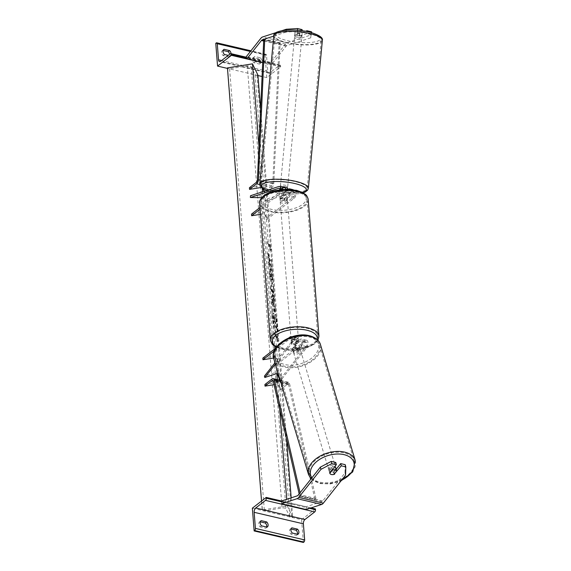<?xml version="1.0" encoding="UTF-8"?>
<svg xmlns="http://www.w3.org/2000/svg" width="571" height="571" viewBox="0 0 571 571"><rect width="100%" height="100%" fill="white"/><g stroke="black" fill="none" stroke-linecap="round" stroke-linejoin="round"><path stroke-width="0.43" stroke-dasharray="2.85 2.14" d="M297.313 349.816A3.669 2.313 -15.5 0 1 294.115 350.173A3.669 2.313 -15.5 0 1 292.423 348.824A3.669 2.313 -15.5 0 1 292.388 348.66L296.014 344.092A2.57 1.306 -76.8 0 0 296.877 341.444A2.57 1.306 -76.8 0 0 296.071 339.674A2.57 1.306 -76.8 0 0 295.307 339.895L291.346 342.971A3.669 1.677 175.5 0 0 296.27 344.127L300.225 341.044A2.57 1.306 103.2 0 1 300.988 340.823A2.57 1.306 103.2 0 1 301.802 342.593A2.57 1.306 103.2 0 1 300.938 345.241L297.313 349.816L297.691 351.186L301.317 346.611A4.404 2.234 103.2 0 0 302.801 342.079A4.404 2.234 103.2 0 0 301.409 339.038A4.404 2.234 103.2 0 0 300.103 339.424L296.142 342.5A3.669 1.677 -4.5 0 1 291.217 341.351L295.178 338.268L289.947 337.047M295.178 338.268A4.404 2.234 -76.8 0 1 296.485 337.889A4.404 2.234 -76.8 0 1 297.876 340.923A4.404 2.234 -76.8 0 1 296.392 345.462L292.773 350.037A3.669 2.313 164.5 0 0 292.802 350.194A3.669 2.313 164.5 0 0 294.493 351.543A3.669 2.313 164.5 0 0 297.691 351.186M262.831 358.131L275.472 356.083L278.213 361.728L305.328 340.644A4.404 2.234 103.2 0 1 306.641 340.259A4.404 2.234 103.2 0 1 308.033 343.299A4.404 2.234 103.2 0 1 306.548 347.839L280.19 381.085L279.84 380.229M274.23 350.994L290.075 338.674A2.57 1.306 103.2 0 1 290.839 338.446A2.57 1.306 103.2 0 1 291.645 340.223A2.57 1.306 103.2 0 1 290.782 342.864L274.979 362.799M291.66 336.84A4.404 2.234 103.2 0 1 292.63 340.109A4.404 2.234 103.2 0 1 291.16 344.242L275.386 364.141M278.213 361.728L278.341 363.356L305.456 342.272A2.57 1.306 103.2 0 1 306.22 342.043A2.57 1.306 103.2 0 1 307.034 343.821A2.57 1.306 103.2 0 1 306.17 346.469L279.811 379.708L276.728 372.092L264.423 376.111M280.19 381.085L279.811 379.708M278.341 363.356L275.6 357.71L273.58 358.031M275.722 348.11L288.883 337.868M275.472 356.083L275.6 357.71M277.113 373.463L276.728 372.092M292.388 348.66L292.773 350.037M291.346 342.971L291.217 341.351M296.27 344.127L296.142 342.5M260.24 521.83L259.762 521.723A3.669 2.677 52.1 0 0 259.562 521.858A3.669 2.677 52.1 0 0 260.169 526.926L261.561 525.848M266.621 527.033A3.669 2.677 -127.9 0 1 265.915 528.082A3.669 2.677 -127.9 0 1 265.708 528.218L260.169 526.926M303.379 542.45L301.588 519.696L252.353 508.183M291.01 529.024L290.532 528.917A3.669 2.677 52.1 0 0 290.332 529.053A3.669 2.677 52.1 0 0 290.946 534.121L296.485 535.412L297.869 534.335M297.398 534.228A3.669 2.677 -127.9 0 1 296.684 535.277A3.669 2.677 -127.9 0 1 296.485 535.412M311.059 507.897L281.689 501.031M301.588 519.696L315.442 508.925M290.946 534.121L292.331 533.043M290.532 528.917L291.538 528.139M265.708 528.218L267.1 527.14M259.762 521.723L260.769 520.945M297.841 340.423A3.669 1.677 175.5 0 0 298.419 339.41A3.669 1.677 175.5 0 0 295.735 338.018A3.669 1.677 175.5 0 0 291.688 338.981A3.669 1.677 175.5 0 0 291.11 339.988A3.669 1.677 175.5 0 0 293.794 341.387A3.669 1.677 175.5 0 0 297.841 340.423M291.424 343.221L291.274 341.272A3.669 1.677 -4.5 0 1 291.189 340.966A3.669 1.677 -4.5 0 1 291.767 339.959A3.669 1.677 -4.5 0 1 294.101 339.074L294.258 341.023L291.424 343.221A3.669 1.677 175.5 0 0 295.735 344.227L298.562 342.029A3.669 1.677 175.5 0 0 294.258 341.023M298.562 342.029L298.412 340.08A3.669 1.677 -4.5 0 1 298.497 340.387A3.669 1.677 -4.5 0 1 297.919 341.394A3.669 1.677 -4.5 0 1 295.585 342.279L295.735 344.227M280.611 198.23A3.669 1.677 -4.5 0 1 282.945 197.345L282.795 195.396L279.968 197.595L280.118 199.543A3.669 1.677 -4.5 0 1 280.033 199.236A3.669 1.677 -4.5 0 1 280.611 198.23M286.842 200.642A3.669 1.677 175.5 0 0 287.42 199.636A3.669 1.677 175.5 0 0 284.729 198.237A3.669 1.677 175.5 0 0 280.689 199.2A3.669 1.677 175.5 0 0 280.111 200.207A3.669 1.677 175.5 0 0 282.795 201.606A3.669 1.677 175.5 0 0 286.842 200.642M287.256 198.351A3.669 1.677 -4.5 0 1 287.341 198.658A3.669 1.677 -4.5 0 1 286.763 199.664A3.669 1.677 -4.5 0 1 284.429 200.549L284.272 198.601L287.099 196.403L287.256 198.351L284.429 200.549M287.099 196.403A3.669 1.677 175.5 0 0 282.795 195.396M279.968 197.595A3.669 1.677 175.5 0 0 284.272 198.601M298.412 340.08L295.585 342.279M291.274 341.272L294.101 339.074M280.118 199.543L282.945 197.345M286.97 202.27A3.669 1.677 175.5 0 0 287.548 201.256A3.669 1.677 175.5 0 0 284.858 199.864A3.669 1.677 175.5 0 0 280.818 200.828A3.669 1.677 175.5 0 0 280.233 201.834A3.669 1.677 175.5 0 0 282.923 203.233A3.669 1.677 175.5 0 0 286.97 202.27M297.712 338.796A3.669 1.677 175.5 0 0 298.29 337.789A3.669 1.677 175.5 0 0 295.607 336.39A3.669 1.677 175.5 0 0 291.56 337.354A3.669 1.677 175.5 0 0 290.982 338.36A3.669 1.677 175.5 0 0 293.672 339.759A3.669 1.677 175.5 0 0 297.712 338.796M275.158 333.521A23.218 10.628 175.5 0 0 271.489 339.895A23.218 10.628 175.5 0 0 288.512 348.731A23.218 10.628 175.5 0 0 314.114 342.629A23.218 10.628 175.5 0 0 317.783 336.255A23.218 10.628 175.5 0 0 300.767 327.419A23.218 10.628 175.5 0 0 275.158 333.521M264.416 196.995A23.218 10.628 175.5 0 0 260.747 203.369A23.218 10.628 175.5 0 0 277.763 212.205A23.218 10.628 175.5 0 0 303.372 206.102A23.218 10.628 175.5 0 0 307.041 199.729A23.218 10.628 175.5 0 0 290.018 190.892A23.218 10.628 175.5 0 0 264.416 196.995M335.755 462.46L329.11 470.839A3.669 2.313 164.5 0 0 329.146 470.996A3.669 2.313 164.5 0 0 330.83 472.345A3.669 2.313 164.5 0 0 334.035 471.989L334.527 473.766M345.191 464.666L344.984 472.895L322.729 500.96A2.934 1.492 103.2 0 1 322.329 501.367A2.934 1.492 103.2 0 1 321.908 501.602L306.313 506.684L281.696 500.931M344.984 472.895L345.591 475.086M281.631 501.816L281.489 503.758M306.313 506.684L306.106 509.518M334.035 471.989L336.212 469.234M331.43 474.508A3.669 2.27 -16.7 0 1 329.817 473.38A3.669 2.313 164.5 0 0 330.159 473.88M329.11 470.839L329.717 473.031M335.798 467.813A3.669 2.27 -16.7 0 1 334.32 470.425A3.669 2.27 -16.7 0 1 330.438 471.196A3.669 2.27 -16.7 0 1 328.768 469.926A3.669 2.27 -16.7 0 1 330.245 467.314A3.669 2.27 -16.7 0 1 334.128 466.543A3.669 2.27 -16.7 0 1 334.713 466.728M336.083 468.798A3.669 2.27 -16.7 0 1 333.357 471.817L335.991 468.498M334.099 474.301L333.357 471.817M298.547 347.996A3.669 2.27 -16.7 0 1 300.218 349.266A3.669 2.27 -16.7 0 1 298.74 351.879A3.669 2.27 -16.7 0 1 294.857 352.65A3.669 2.27 -16.7 0 1 293.194 351.379A3.669 2.27 -16.7 0 1 294.672 348.767A3.669 2.27 -16.7 0 1 298.547 347.996M297.277 351.622L299.918 348.296A3.669 2.27 -16.7 0 1 299.968 348.438A3.669 2.27 -16.7 0 1 297.277 351.622L296.784 349.966A3.669 2.27 -16.7 0 1 294.115 350.173A3.669 2.27 -16.7 0 1 292.502 349.045L292.994 350.694A3.669 2.27 -16.7 0 1 292.944 350.551A3.669 2.27 -16.7 0 1 295.635 347.375L292.994 350.694M299.918 348.296L299.418 346.64A3.669 2.27 -16.7 0 0 297.805 345.512A3.669 2.27 -16.7 0 0 295.136 345.719L295.635 347.375M295.136 345.719L292.502 349.045M296.784 349.966L299.418 346.64M329.074 470.897A3.669 2.27 -16.7 0 1 329.017 470.754A3.669 2.27 -16.7 0 1 331.708 467.57L329.074 470.897L329.81 473.366M332.351 469.712L331.708 467.57M298.961 349.373A3.669 2.27 -16.7 0 1 300.632 350.644A3.669 2.27 -16.7 0 1 299.154 353.256A3.669 2.27 -16.7 0 1 295.271 354.027A3.669 2.27 -16.7 0 1 293.601 352.757A3.669 2.27 -16.7 0 1 295.086 350.144A3.669 2.27 -16.7 0 1 298.961 349.373M330.024 469.819A3.669 2.27 163.3 0 0 333.907 469.048A3.669 2.27 163.3 0 0 335.384 466.436A3.669 2.27 163.3 0 0 333.714 465.165A3.669 2.27 163.3 0 0 329.831 465.936A3.669 2.27 163.3 0 0 328.354 468.548A3.669 2.27 163.3 0 0 330.024 469.819M343.549 452.76A23.218 14.389 163.3 0 0 318.989 457.649A23.218 14.389 163.3 0 0 309.632 474.166A23.218 14.389 163.3 0 0 320.188 482.224A23.218 14.389 163.3 0 0 344.748 477.327A23.218 14.389 163.3 0 0 354.106 460.818A23.218 14.389 163.3 0 0 343.549 452.76M285.436 366.439A23.218 14.389 -16.7 0 1 274.879 358.374A23.218 14.389 -16.7 0 1 284.237 341.865A23.218 14.389 -16.7 0 1 308.797 336.969A23.218 14.389 -16.7 0 1 319.353 345.027A23.218 14.389 -16.7 0 1 310.003 361.543A23.218 14.389 -16.7 0 1 285.436 366.439M286.271 30.17L286.128 32.069L297.391 31.384L301.909 32.44L294.786 34.76L295 31.926A3.669 0.928 -175.7 0 0 296.67 32.761A3.669 0.928 -175.7 0 0 299.925 33.082L305.471 31.269M294.786 34.76A3.669 0.928 -175.7 0 0 296.456 35.595A3.669 0.928 -175.7 0 0 299.711 35.909L306.834 33.589L306.984 31.555M311.502 32.611L310.745 37.829L310.959 34.995L287.106 42.775A5.867 2.976 -76.8 0 0 286.271 43.232A5.867 2.976 -76.8 0 0 285.464 44.046L270.918 62.403L246.294 56.643M310.745 37.829L286.892 45.601A2.934 1.492 -76.8 0 0 286.478 45.837A2.934 1.492 -76.8 0 0 286.071 46.244L271.525 64.594L270.918 62.403M311.352 34.645L306.834 33.589M271.525 64.594L262.703 62.532M286.128 32.069L273.773 36.101M301.909 32.44L302.038 30.741M297.391 31.384L297.477 30.263M302.123 29.606L295 31.926M310.959 34.995L311.559 31.812M281.824 30.713L276.236 32.533M299.711 35.909L299.925 33.082M297.605 34.303L297.905 31.134A3.669 0.971 5.4 0 1 300.624 31.512A3.669 0.971 5.4 0 1 302.209 32.254L299.382 33.175A3.669 0.971 5.4 0 1 296.67 32.804A3.669 0.971 5.4 0 1 295.086 32.062L294.786 35.231A3.669 0.971 5.4 0 1 294.693 34.981A3.669 0.971 5.4 0 1 297.605 34.303L294.786 35.231M296.27 37.029A3.669 0.971 5.4 0 1 294.593 36.037A3.669 0.971 5.4 0 1 296.535 35.373A3.669 0.971 5.4 0 1 300.225 35.737A3.669 0.971 5.4 0 1 301.895 36.73A3.669 0.971 5.4 0 1 299.953 37.393A3.669 0.971 5.4 0 1 296.27 37.029M287.563 188.145A3.669 0.971 5.4 0 1 285.621 188.808A3.669 0.971 5.4 0 1 281.938 188.444A3.669 0.971 5.4 0 1 280.261 187.452A3.669 0.971 5.4 0 1 281.232 186.903M287.449 189.272A3.669 0.971 5.4 0 1 284.551 189.879L284.351 191.992A3.669 0.971 5.4 0 1 281.631 191.613A3.669 0.971 5.4 0 1 280.054 190.871L280.254 188.758A3.669 0.971 5.4 0 1 280.161 188.509A3.669 0.971 5.4 0 1 283.073 187.838L280.254 188.758M287.349 189.265L287.177 191.071A3.669 0.971 5.4 0 0 285.593 190.321A3.669 0.971 5.4 0 0 282.873 189.95L283.073 187.838M282.873 189.95L280.054 190.871M284.351 191.992L287.177 191.071M297.905 31.134L295.086 32.062M299.382 33.175L299.083 36.344L301.909 35.423A3.669 0.971 5.4 0 1 301.995 35.673A3.669 0.971 5.4 0 1 299.083 36.344M301.909 35.423L302.209 32.254M284.551 189.879L287.377 188.951M282.103 186.681A3.669 0.971 5.4 0 1 280.425 185.696A3.669 0.971 5.4 0 1 282.374 185.025A3.669 0.971 5.4 0 1 286.057 185.397A3.669 0.971 5.4 0 1 287.734 186.389A3.669 0.971 5.4 0 1 285.785 187.052A3.669 0.971 5.4 0 1 282.103 186.681M300.053 37.5A3.669 0.971 -174.6 0 0 296.37 37.129A3.669 0.971 -174.6 0 0 294.429 37.8A3.669 0.971 -174.6 0 0 296.099 38.785A3.669 0.971 -174.6 0 0 299.789 39.156A3.669 0.971 -174.6 0 0 301.731 38.485A3.669 0.971 -174.6 0 0 300.053 37.5M285.557 42.225A23.218 6.145 -174.6 0 0 308.897 44.545A23.218 6.145 -174.6 0 0 321.195 40.327A23.218 6.145 -174.6 0 0 310.603 34.06A23.218 6.145 -174.6 0 0 287.263 31.74A23.218 6.145 -174.6 0 0 274.965 35.952A23.218 6.145 -174.6 0 0 285.557 42.225M296.599 181.956A23.218 6.145 5.4 0 1 307.191 188.23A23.218 6.145 5.4 0 1 294.893 192.441A23.218 6.145 5.4 0 1 271.56 190.122A23.218 6.145 5.4 0 1 260.968 183.855A23.218 6.145 5.4 0 1 273.266 179.637A23.218 6.145 5.4 0 1 296.599 181.956M223.14 50.484L222.669 50.376A3.669 2.677 -127.9 0 0 222.469 50.512A3.669 2.677 -127.9 0 0 223.075 55.573L228.614 56.872A3.669 2.677 52.1 0 0 228.814 56.736A3.669 2.677 52.1 0 0 229.642 54.559A3.669 2.677 52.1 0 0 229.613 54.309M258.977 58.863L253.438 57.571A3.669 2.677 -127.9 0 0 253.239 57.707A3.669 2.677 -127.9 0 0 253.852 62.767L259.391 64.066A3.669 2.677 52.1 0 0 259.591 63.931A3.669 2.677 52.1 0 0 260.412 61.754A3.669 2.677 52.1 0 0 258.977 58.863L260.362 57.785A3.669 2.677 -127.9 0 1 261.796 60.676A3.669 2.677 -127.9 0 1 260.976 62.853A3.669 2.677 -127.9 0 1 260.776 62.988L255.237 61.697A3.669 2.677 52.1 0 1 254.623 56.629A3.669 2.677 52.1 0 1 254.823 56.493L260.362 57.785M265.008 54.852L266.8 77.606L280.654 66.836L280.589 66.022A1.649 0.835 -76.8 0 0 280.075 65.108A1.649 0.835 -76.8 0 0 279.583 65.251L269.783 72.867A3.298 1.677 103.2 0 1 268.805 73.152A3.298 1.677 103.2 0 1 267.77 71.325L266.507 55.237A1.649 0.835 -76.8 0 0 265.993 54.324A1.649 0.835 -76.8 0 0 265.501 54.466L265.008 54.852L215.767 43.339M266.8 77.606L262.075 76.5M257.949 75.536L227.479 68.413M231.034 53.638A3.669 2.677 -127.9 0 1 230.199 55.658A3.669 2.677 -127.9 0 1 229.999 55.794L228.236 55.38M280.654 66.836L262.703 62.639M253.438 57.571L254.823 56.493M253.852 62.767L255.237 61.697M259.391 64.066L260.776 62.988M222.669 50.376L223.668 49.591M223.075 55.573L224.46 54.495M228.614 56.872L229.999 55.794M279.961 190.778L283.851 189.515A2.57 1.306 103.2 0 1 284.251 189.493A2.57 1.306 103.2 0 1 285.043 191.585A2.57 1.306 103.2 0 1 283.844 194.268L279.883 197.345A3.669 1.677 175.5 0 0 284.808 198.494L288.769 195.418A2.57 1.306 -76.8 0 0 289.968 192.734A2.57 1.306 -76.8 0 0 289.169 190.643A2.57 1.306 -76.8 0 0 288.776 190.664L284.886 191.935A3.669 0.928 4.3 0 1 281.631 191.613A3.669 0.928 4.3 0 1 279.961 190.778L280.097 189.015A3.669 0.928 -175.7 0 0 281.767 189.843A3.669 0.928 -175.7 0 0 285.022 190.164L287.748 189.272M260.433 214.325L264.266 213.704L267.007 219.35L294.129 198.265A4.404 2.234 -76.8 0 0 296.185 193.669A4.404 2.234 -76.8 0 0 294.822 190.079A4.404 2.234 -76.8 0 0 294.136 190.122L265.886 199.329L263.138 195.924L250.498 195.732M294.129 198.265L288.897 197.045A4.404 2.234 -76.8 0 0 290.839 193.305A4.404 2.234 -76.8 0 0 290.353 189.386M259.905 207.587L278.612 193.041A2.57 1.306 -76.8 0 0 279.826 189.765M267.007 219.35L266.878 217.722L294.001 196.638A2.57 1.306 -76.8 0 0 295.2 193.962A2.57 1.306 -76.8 0 0 294.4 191.863A2.57 1.306 -76.8 0 0 294.008 191.892L265.751 201.099L263.003 197.687L261.718 197.673M284.665 187.702A4.404 2.234 103.2 0 0 283.98 187.745L280.097 189.015M265.886 199.329L265.751 201.099M266.878 217.722L264.137 212.077L251.497 214.125M288.897 197.045L284.936 200.121A3.669 1.677 -4.5 0 1 280.011 198.972L283.973 195.889L278.741 194.668A4.404 2.234 -76.8 0 0 280.825 189.636M260.026 209.214L278.741 194.668M285.9 189.279A4.404 2.234 103.2 0 1 283.973 195.889M264.266 213.704L264.137 212.077M263.138 195.924L263.003 197.687M279.883 197.345L280.011 198.972M284.808 198.494L284.936 200.121M284.886 191.935L285.022 190.164M277.677 384.083L277.549 382.456L280.29 388.102L287.406 382.57A3.669 1.863 -76.8 0 1 288.498 382.249A3.669 1.863 -76.8 0 1 289.547 383.648L315.941 498.454L314.999 499.546L288.605 384.733A1.834 0.928 -76.8 0 0 288.077 384.033A1.834 0.928 -76.8 0 0 287.534 384.197L280.418 389.729L277.677 384.083L274.03 384.668M277.549 382.456L264.901 384.504M315.941 498.454L300.56 494.857L300.068 492.737M314.999 499.546L299.618 495.949L300.56 494.857M299.618 495.949L299.147 493.901M280.29 388.102L280.418 389.729M264.116 191.292L264.937 192.977L272.046 187.445A3.669 1.863 103.2 0 0 273.78 183.355L280.104 43.103L279.112 43.517L272.788 183.776A1.834 0.928 103.2 0 1 271.917 185.818L264.808 191.349L262.06 185.703L249.42 187.752M262.646 188.266L262.189 187.331L261.554 187.431M280.104 43.103L264.723 39.506L263.716 40.184M279.112 43.517L263.723 39.92M264.937 192.977L264.808 191.349M262.06 185.703L262.189 187.331M272.381 315.506A12.369 1.949 80.8 0 0 276.978 333.1A12.369 1.949 80.8 0 0 277.62 326.277A12.369 1.949 80.8 0 0 273.024 308.675A12.369 1.949 80.8 0 0 272.381 315.506M272.024 315.563A12.369 1.949 80.8 0 0 276.621 333.157A12.369 1.949 80.8 0 0 277.263 326.334A12.369 1.949 80.8 0 0 272.667 308.74A12.369 1.949 80.8 0 0 272.024 315.563M277.128 335.512L277.278 337.468L274.951 332.672L275.108 334.627L277.435 339.417L277.585 341.365L278.569 340.93L277.128 335.512L276.921 337.525L274.594 332.729L274.751 334.685L275.108 334.627M273.116 279.983L272.738 284.194L272.024 283.366C271.011 281.018 270.29 277.62 269.869 273.195L270.083 269.005L270.661 274.844L272.139 280.118L271.375 279.711C271.875 280.632 272.074 280.168 271.96 278.313L271.353 274.608L271.96 272.781L273.116 279.983L272.381 284.251L271.668 283.423C270.654 281.075 269.933 277.677 269.512 273.252L270.083 269.005M269.726 269.062L270.304 274.901L271.368 279.69L271.725 279.633C272.231 280.575 272.431 280.111 272.317 278.255L271.71 274.544M273.795 295.136L274.708 300.903L271.168 289.012L270.897 285.557L273.573 286.449L273.873 290.289L273.395 290.097L273.795 295.136L273.438 295.193L274.415 297.184M287.263 505.935L292.702 517.119L291.802 517.262A1.649 0.757 -4.5 0 1 289.847 516.805L286.007 508.897A3.298 1.513 175.5 0 0 282.088 507.983L264.387 510.852A1.649 0.757 -4.5 0 1 262.432 510.388L262.239 509.996L287.263 505.935L286.742 499.282M260.597 109.254L286.563 439.199M291.181 497.833L292.702 517.119M258.941 146.048L262.239 187.987M262.539 191.806L274.708 346.383M274.894 348.753L276.842 373.548M277.328 379.636L279.64 409.079M272.652 296.121C273.409 297.891 273.93 300.524 274.208 304.015L275.236 307.626L275.522 311.224L272.417 304.843L271.974 299.268C271.725 295.864 271.946 294.807 272.645 296.106L272.296 296.185C273.052 297.948 273.573 300.582 273.852 304.072L273.994 305.856L274.351 305.799M272.281 296.163L272.296 296.185C271.589 294.864 271.368 295.921 271.618 299.325L271.974 299.268M268.356 253.26L268.691 257.535L270.304 264.601L269.041 262.01L269.326 265.615L272.431 272.003L272.153 268.399L270.89 264.708L271.789 263.809L271.446 259.484L270.076 260.933L268.356 253.26L267.999 253.317L268.334 257.592L269.947 264.659L268.684 262.068L268.97 265.672L272.074 272.06L271.789 268.456L270.533 264.766L271.432 263.866L271.089 259.541L269.719 260.99L267.999 253.317M270.269 248.399L267.942 243.603L267.785 241.654L270.119 246.444L269.962 244.495L271.403 249.912L270.426 250.348L270.269 248.399L267.942 243.603M261.532 501.045L262.239 509.996M257.906 75.022L257.014 75.172A1.649 0.757 -4.5 0 1 255.051 74.708L251.211 66.807A3.298 1.513 175.5 0 0 247.293 65.893L229.592 68.756A1.649 0.757 -4.5 0 1 227.636 68.299L227.444 67.899M273.609 313.55L275.136 318.133L275.971 317.262L276.3 321.43L275.565 322.115L276.635 325.634L276.914 329.246L273.802 322.843L273.323 313.136L273.959 313.472L272.967 313.194L273.602 313.529L274.772 318.197L275.971 317.262M276.3 321.43L275.208 322.172L276.278 325.691L276.557 329.303L273.445 322.9L272.967 313.194L273.959 313.472M273.445 322.9L273.802 322.843M276.557 329.303L276.914 329.246M276.278 325.691L276.635 325.634M275.329 323.757L275.693 323.7M275.208 322.172L275.565 322.115M275.943 321.487L275.615 317.319M274.772 318.197L275.136 318.133M273.038 292.659L272.81 289.761L272.046 289.397L273.038 292.659L272.681 292.716L272.81 289.761M272.453 289.818L272.046 289.397M274.059 297.241L274.351 300.96L274.708 300.903M274.351 300.96L270.811 289.069L271.168 289.012M270.811 289.069L270.897 285.557M270.54 285.614L273.573 286.449M273.209 286.506L273.516 290.346L273.873 290.289M273.038 290.154L273.438 295.193M271.689 289.454L272.681 292.716M272.495 302.78L273.316 304.471L272.61 299.846L272.967 299.789L272.61 299.846C272.346 299.34 272.26 299.754 272.367 301.088L272.495 302.78L273.673 304.414L272.967 299.789C272.702 299.283 272.617 299.696 272.724 301.031L272.852 302.723M273.316 304.471L273.673 304.414M273.994 305.856L275.236 307.626M274.879 307.683L275.165 311.288L275.522 311.224M275.165 311.288L272.417 304.843M272.06 304.9L271.618 299.325M270.44 272.81L270.797 272.752M271.368 279.69L271.732 279.654M271.353 274.608L271.96 272.781M271.603 272.838L272.752 280.04M269.719 260.99L270.076 260.933M271.089 259.541L271.446 259.484M271.432 263.866L271.789 263.809M270.533 264.766L270.89 264.708M270.989 266.807L271.346 266.75M271.789 268.456L272.153 268.399M272.074 272.06L272.431 272.003M268.97 265.672L269.326 265.615M268.684 262.068L269.041 262.01M269.947 264.659L270.304 264.601M268.334 257.592L268.691 257.535M267.585 243.66L267.785 241.654M270.119 246.444L267.428 241.711M269.762 246.501L269.962 244.495M269.605 244.552L271.403 249.912M271.047 249.97L270.426 250.348M270.069 250.405L269.912 248.456M277.435 339.417L277.228 341.422L278.213 340.987L276.771 335.57M278.213 340.987L278.569 340.93M277.228 341.422L277.585 341.365M277.078 339.474L274.751 334.685M274.594 332.729L274.951 332.672M276.921 337.525L277.278 337.468M274.294 317.212L273.78 317.076L273.909 320.831L274.658 322.365L273.937 317.269L274.294 317.212L274.266 320.774L275.015 322.308L274.308 317.233L273.944 317.29M274.658 322.365L275.015 322.308M273.909 320.831L274.266 320.774M305.328 340.644L300.103 339.424M306.548 347.839L301.317 346.611M295.307 339.895L290.075 338.674M296.014 344.092L290.782 342.864M306.17 346.469L300.938 345.241M296.392 345.462L291.16 344.242M305.456 342.272L300.225 341.044M309.639 508.361L285.022 502.608M318.953 336.162A24.389 11.17 -4.5 0 1 315.099 342.857A24.389 11.17 -4.5 0 1 288.198 349.274A24.389 11.17 -4.5 0 1 270.319 339.988M276.557 346.911A22.555 10.328 175.5 0 0 313.693 344.127A22.555 10.328 175.5 0 0 317.112 339.524M259.577 203.462A24.389 11.17 175.5 0 0 277.456 212.74A24.389 11.17 175.5 0 0 304.357 206.331A24.389 11.17 175.5 0 0 308.204 199.636M264.837 195.496A22.555 10.328 -4.5 0 1 295.935 190.457A22.555 10.328 -4.5 0 1 302.687 204.347A22.555 10.328 -4.5 0 1 271.589 209.386A22.555 10.328 -4.5 0 1 264.837 195.496M322.729 500.96L298.112 495.207M321.908 501.602L297.291 495.842M311.88 477.841A22.555 13.982 163.3 0 0 320.931 483.187A22.555 13.982 163.3 0 0 341.501 480.247M355.233 460.483A24.389 15.117 -16.7 0 1 345.405 477.827A24.389 15.117 -16.7 0 1 319.596 482.973A24.389 15.117 -16.7 0 1 308.511 474.501M308.055 336.005A22.555 13.982 -16.7 0 1 315.52 354.377A22.555 13.982 -16.7 0 1 285.35 364.641A22.555 13.982 -16.7 0 1 277.884 346.276A22.555 13.982 -16.7 0 1 308.055 336.005M273.759 358.716A24.389 15.117 163.3 0 0 284.843 367.182A24.389 15.117 163.3 0 0 310.653 362.035A24.389 15.117 163.3 0 0 320.481 344.691M287.106 42.775L262.489 37.015M286.071 46.244L263.674 41.005M285.464 44.046L260.847 38.293M286.892 45.601L264.68 40.413M310.41 32.411A22.555 5.967 -174.6 0 0 279.362 31.476A22.555 5.967 -174.6 0 0 286.078 40.348A22.555 5.967 -174.6 0 0 317.126 41.29A22.555 5.967 -174.6 0 0 310.41 32.411M322.358 40.441A24.389 6.452 5.4 0 1 309.439 44.866A24.389 6.452 5.4 0 1 284.922 42.432A24.389 6.452 5.4 0 1 273.795 35.845M302.894 192.677A22.555 5.967 5.4 0 1 271.746 191.77A22.555 5.967 5.4 0 1 267.135 190.307M259.798 183.741A24.389 6.452 -174.6 0 0 270.925 190.329A24.389 6.452 -174.6 0 0 295.443 192.762A24.389 6.452 -174.6 0 0 308.361 188.337M267.77 71.325L221.605 60.533M266.507 55.237L250.398 51.469M265.501 54.466L216.266 42.953M280.589 66.022L247.371 58.249M279.583 65.251L230.349 53.738M269.783 72.867L220.549 61.354M294.136 190.122L288.905 188.894M283.851 189.515L279.362 188.466M283.844 194.268L278.612 193.041M294.008 191.892L288.776 190.664M283.98 187.745L278.748 186.524M294.001 196.638L288.769 195.418M287.534 384.197L273.109 380.821M287.406 382.57L272.017 378.973M289.547 383.648L280.611 381.556M288.605 384.733L273.216 381.135M271.917 185.818L256.536 182.22M272.046 187.445L259.819 184.583M273.78 183.355L260.133 180.165M272.788 183.776L257.4 180.179M227.636 68.299L262.432 510.388M257.014 75.172L291.802 517.262M255.051 74.708L289.847 516.805M251.211 66.807L286.007 508.897M247.293 65.893L282.088 507.983M229.592 68.756L264.387 510.852M272.959 316.741L273.316 316.684M272.367 301.088L272.724 301.031M273.181 302.758L273.538 302.701M272.617 299.868L272.974 299.811M273.852 304.072L274.208 304.015M271.675 283.444L272.039 283.387M271.668 283.423L272.024 283.366M269.512 273.252L269.869 273.195M270.304 274.901L270.661 274.844M271.96 278.313L272.317 278.255M274.465 319.981L274.829 319.924M273.723 318.461L274.08 318.404M306.641 340.259L301.409 339.038M296.071 339.674L290.839 338.446M306.22 342.043L300.988 340.823M296.485 337.889L291.81 336.79M292.423 348.824L292.802 350.194M290.332 529.053L291.724 527.975M296.684 535.277L298.069 534.199M259.562 521.858L260.947 520.781M265.915 528.082L267.299 527.004M317.947 340.337L314.685 343.949L303.115 349.024L295.528 350.201L288.269 350.237L281.888 349.288L276.278 347.289M298.419 339.41L298.497 340.387M287.341 198.658L287.42 199.636M280.033 199.236L280.111 200.207M291.11 339.988L291.189 340.966M287.548 201.256L298.29 337.789M260.747 203.369L271.489 339.895M307.041 199.729L317.783 336.255M280.233 201.834L290.982 338.36M329.146 470.996L329.752 473.188M311.059 478.876L320.131 483.601L330.388 483.923L340.937 480.96M300.218 349.266L299.968 348.438M293.194 351.379L292.944 350.551M329.017 470.754L328.768 469.926M300.632 350.644L335.384 466.436M274.879 358.374L309.632 474.166M319.353 345.027L354.106 460.818M293.601 352.757L328.354 468.548M266.942 190.371L277.021 192.969L283.409 193.812L292.188 194.176L298.476 193.755L303.137 192.812M294.693 34.981L294.593 36.037M280.261 187.452L280.161 188.509M301.995 35.673L301.895 36.73M280.425 185.696L294.429 37.8M307.191 188.23L321.195 40.327M260.968 183.855L274.965 35.952M287.734 186.389L301.731 38.485M280.075 65.108L246.465 57.25M268.805 73.152L219.564 61.639M265.993 54.324L250.933 50.798M253.239 57.707L254.623 56.629M259.591 63.931L260.976 62.853M222.469 50.512L223.853 49.434M228.814 56.736L230.199 55.658M294.822 190.079L293.094 189.672M284.251 189.493L279.019 188.266M294.4 191.863L289.169 190.643M288.498 382.249L280.24 380.322M288.077 384.033L272.695 380.436M276.621 333.157L276.978 333.1M273.131 312.958L273.488 312.901M272.667 308.74L273.024 308.675M272.738 284.194L272.381 284.251"/><path stroke-width="0.86" d="M274.979 362.799L264.423 376.111L264.801 377.488L275.386 364.141M279.84 380.229L277.113 373.463L264.801 377.488M273.58 358.031L262.96 359.751L274.23 350.994M262.96 359.751L262.831 358.131L275.722 348.11M288.883 337.868L289.947 337.047A4.404 2.234 103.2 0 1 291.253 336.662A4.404 2.234 103.2 0 1 291.66 336.84M266.621 527.033A3.669 2.677 -127.9 0 0 266.736 525.905A3.669 2.677 -127.9 0 0 265.301 523.015L266.686 521.937A3.669 2.677 52.1 0 1 268.12 524.828A3.669 2.677 52.1 0 1 267.299 527.004A3.669 2.677 52.1 0 1 267.1 527.14L261.561 525.848A3.669 2.677 -127.9 0 1 260.947 520.781A3.669 2.677 -127.9 0 1 261.147 520.645L266.686 521.937M291.01 529.024L296.078 530.209L297.462 529.131L291.924 527.84A3.669 2.677 -127.9 0 0 291.724 527.975A3.669 2.677 -127.9 0 0 292.331 533.043L297.869 534.335A3.669 2.677 52.1 0 0 298.069 534.199A3.669 2.677 52.1 0 0 298.897 532.022A3.669 2.677 52.1 0 0 297.462 529.131M296.078 530.209A3.669 2.677 -127.9 0 1 297.512 533.1A3.669 2.677 -127.9 0 1 297.398 534.228M265.301 523.015L260.24 521.83M254.145 530.937L252.353 508.183L266.207 497.412L266.272 498.226A1.649 0.835 103.2 0 1 265.501 500.382L255.701 507.997A3.298 1.677 -76.8 0 0 254.152 512.308L255.415 528.396A1.649 0.835 103.2 0 1 254.637 530.552L254.145 530.937L303.379 542.45L303.879 542.065L254.637 530.552M311.059 507.897L315.442 508.925L315.506 509.739A1.649 0.835 103.2 0 1 314.735 511.894L304.935 519.51A3.298 1.677 -76.8 0 0 303.387 523.821L304.65 539.909A1.649 0.835 103.2 0 1 303.879 542.065M281.689 501.031L266.207 497.412M291.538 528.139L291.924 527.84M260.769 520.945L261.147 520.645M334.527 473.766L341.287 465.8L345.798 466.857L345.191 464.666L340.673 463.609L341.287 465.8M330.159 473.88A3.669 2.313 164.5 0 0 331.437 474.537A3.669 2.313 164.5 0 0 334.642 474.18M345.798 466.857L345.591 475.086L323.336 503.158A5.867 2.976 103.2 0 1 322.536 503.972A5.867 2.976 103.2 0 1 321.701 504.429L306.106 509.518L281.489 503.758L297.084 498.676A5.867 2.976 103.2 0 0 297.912 498.212A5.867 2.976 103.2 0 0 298.719 497.398L320.973 469.333L320.367 467.135L298.112 495.207A2.934 1.492 103.2 0 1 297.712 495.614A2.934 1.492 103.2 0 1 297.291 495.842L281.696 500.931L281.631 501.816M320.367 467.135L331.237 461.404L331.844 463.595L320.973 469.333M331.844 463.595L336.362 464.651L335.755 462.46L331.237 461.404M336.212 469.234L340.673 463.609M336.362 464.651L329.717 473.031A3.669 2.313 164.5 0 0 329.752 473.188A3.669 2.313 164.5 0 0 329.817 473.38L332.45 470.054A3.669 2.27 -16.7 0 1 335.12 469.847A3.669 2.27 -16.7 0 1 336.733 470.975L335.991 468.498A3.669 2.27 -16.7 0 1 336.041 468.641A3.669 2.27 -16.7 0 1 336.083 468.798M336.733 470.975L334.099 474.301A3.669 2.27 -16.7 0 1 331.43 474.508M334.713 466.728A3.669 2.27 -16.7 0 1 335.798 467.813L336.041 468.641M276.236 32.533L262.489 37.015A5.867 2.976 -76.8 0 0 261.654 37.479A5.867 2.976 -76.8 0 0 260.847 38.293L246.294 56.643L246.908 58.834L261.454 40.484A2.934 1.492 -76.8 0 1 261.861 40.077A2.934 1.492 -76.8 0 1 262.275 39.849L273.773 36.101M311.502 32.611L311.559 31.812L307.048 30.755L306.984 31.555M262.703 62.532L246.908 58.834M302.038 30.741L302.123 29.606L297.605 28.55L286.342 29.242L281.824 30.713M297.477 30.263L297.605 28.55M305.471 31.269L307.048 30.755M286.342 29.242L286.271 30.17M281.232 186.903A3.669 0.971 5.4 0 1 285.893 187.152A3.669 0.971 5.4 0 1 287.563 188.145L287.463 189.201A3.669 0.971 5.4 0 1 287.449 189.272M229.613 54.309A3.669 2.677 52.1 0 0 228.207 51.668L229.592 50.591A3.669 2.677 -127.9 0 1 231.027 53.481A3.669 2.677 -127.9 0 1 231.034 53.638M228.207 51.668L223.14 50.484M215.767 43.339L217.558 66.093L231.412 55.323L231.355 54.509A1.649 0.835 -76.8 0 0 230.834 53.595A1.649 0.835 -76.8 0 0 230.349 53.738L220.549 61.354A3.298 1.677 103.2 0 1 219.564 61.639A3.298 1.677 103.2 0 1 218.536 59.812L217.273 43.724A1.649 0.835 -76.8 0 0 216.759 42.811A1.649 0.835 -76.8 0 0 216.266 42.953L215.767 43.339M262.075 76.5L257.949 75.536M227.479 68.413L217.558 66.093M223.668 49.591L224.053 49.299A3.669 2.677 52.1 0 0 223.853 49.434A3.669 2.677 52.1 0 0 224.46 54.495L228.236 55.38M224.053 49.299L229.592 50.591M262.703 62.639L231.412 55.323M290.353 189.386A4.404 2.234 -76.8 0 0 289.59 188.858A4.404 2.234 -76.8 0 0 288.905 188.894L287.748 189.272M279.826 189.765A2.57 1.306 -76.8 0 0 279.019 188.266A2.57 1.306 -76.8 0 0 278.619 188.287L250.369 197.502L250.498 195.732L278.748 186.524A4.404 2.234 -76.8 0 1 279.433 186.481A4.404 2.234 -76.8 0 1 280.825 189.636M261.718 197.673L250.369 197.502M260.433 214.325L251.625 215.752L251.497 214.125L259.905 207.587M251.625 215.752L260.026 209.214M279.433 186.481L284.665 187.702A4.404 2.234 103.2 0 1 285.9 189.279M299.147 493.901L273.216 381.135A1.834 0.928 -76.8 0 0 272.695 380.436A1.834 0.928 -76.8 0 0 272.146 380.6L265.03 386.132L274.03 384.668M300.068 492.737L274.159 380.043A3.669 1.863 -76.8 0 0 273.109 378.652A3.669 1.863 -76.8 0 0 272.017 378.973L264.901 384.504L265.03 386.132M263.716 40.184L257.4 180.179A1.834 0.928 103.2 0 1 256.536 182.22L249.42 187.752L249.548 189.379L256.665 183.848A3.669 1.863 103.2 0 0 258.399 179.758L264.723 39.506M261.554 187.431L249.548 189.379M264.116 191.292L262.646 188.266M261.532 501.045L227.444 67.899L252.468 63.845L257.906 75.022L260.597 109.254M286.563 439.199L291.181 497.833M252.468 63.845L258.941 146.048M262.239 187.987L262.539 191.806M274.708 346.383L274.894 348.753M276.842 373.548L277.328 379.636M279.64 409.079L286.742 499.282M304.65 539.909L255.415 528.396M303.387 523.821L254.152 512.308M315.506 509.739L309.639 508.361M285.022 502.608L266.272 498.226M314.735 511.894L265.501 500.382M304.935 519.51L255.701 507.997M259.577 203.462C259.063 201.327 260.483 198.729 263.838 195.675C266.785 193.433 270.64 191.742 275.415 190.593L283.002 189.415L296.642 190.336L302.901 192.677C305.264 194.747 306.577 193.697 308.204 199.636A24.389 11.17 175.5 0 0 290.332 190.35A24.389 11.17 175.5 0 0 263.431 196.759A24.389 11.17 175.5 0 0 259.577 203.462L270.319 339.988A24.389 11.17 -4.5 0 1 274.173 333.293A24.389 11.17 -4.5 0 1 301.074 326.876A24.389 11.17 -4.5 0 1 318.953 336.162L317.947 340.337M317.112 339.524A22.555 10.328 175.5 0 0 302.359 329.481A22.555 10.328 175.5 0 0 275.843 335.277A22.555 10.328 175.5 0 0 276.557 346.911M321.701 504.429L297.084 498.676M323.336 503.158L298.719 497.398M341.501 480.247A22.555 13.982 163.3 0 0 354.227 465.736A22.555 13.982 163.3 0 0 343.635 454.552A22.555 13.982 163.3 0 0 318.054 460.476A22.555 13.982 163.3 0 0 311.88 477.841M344.142 452.011A24.389 15.117 -16.7 0 1 355.233 460.483L320.481 344.691A24.389 15.117 163.3 0 0 309.389 336.219A24.389 15.117 163.3 0 0 283.587 341.365A24.389 15.117 163.3 0 0 273.759 358.716L308.511 474.501A24.389 15.117 -16.7 0 1 318.332 457.157A24.389 15.117 -16.7 0 1 344.142 452.011M263.674 41.005L261.454 40.484M264.68 40.413L262.275 39.849M322.358 40.441C323.236 37.814 319.353 35.138 310.703 32.397C294.971 28.129 272.567 29.82 273.795 35.845A24.389 6.452 5.4 0 1 286.721 31.419A24.389 6.452 5.4 0 1 311.231 33.853A24.389 6.452 5.4 0 1 322.358 40.441L308.361 188.337A24.389 6.452 -174.6 0 0 297.234 181.749A24.389 6.452 -174.6 0 0 272.717 179.315A24.389 6.452 -174.6 0 0 259.798 183.741L260.19 185.725L262.06 187.852L266.942 190.371M267.135 190.307A22.555 5.967 5.4 0 1 266.843 182.406A22.555 5.967 5.4 0 1 296.078 183.833A22.555 5.967 5.4 0 1 302.894 192.677M221.605 60.533L218.536 59.812M250.398 51.469L217.273 43.724M247.371 58.249L231.355 54.509M279.362 188.466L278.619 188.287M273.109 380.821L272.146 380.6M280.611 381.556L274.159 380.043M259.819 184.583L256.665 183.848M260.133 180.165L258.399 179.758M291.81 336.79L291.253 336.662M308.204 199.636L318.953 336.162M270.319 339.988L272.274 344.327L276.278 347.289M340.937 480.96L352.721 471.889L355.233 460.483M273.759 358.716C269.226 345.826 292.695 331.487 308.854 335.591C316.712 337.454 319.803 341.793 320.481 344.691M311.059 478.876L308.511 474.501M273.795 35.845L259.798 183.741M303.137 192.812L305.335 191.963L307.605 190.214L308.361 188.337M246.465 57.25L230.834 53.595M250.933 50.798L216.759 42.811M293.094 189.672L289.59 188.858M280.24 380.322L273.109 378.652"/></g></svg>
